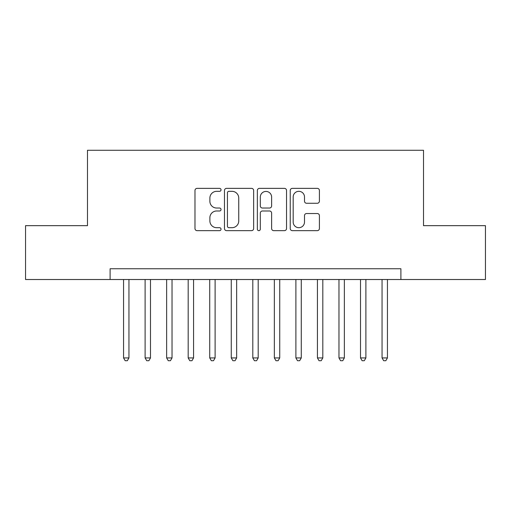 <?xml version="1.0" encoding="UTF-8"?>
<svg xmlns="http://www.w3.org/2000/svg" width="511" height="511" viewBox="0 0 511 511"><rect width="100%" height="100%" fill="white"/><g stroke="black" fill="none" stroke-linecap="round" stroke-linejoin="round"><path stroke-width="0.77" d="M221.033 189.849A1.482 1.482 0 0 0 219.558 188.367L197.093 188.367A2.114 2.114 0 0 0 194.978 190.482L194.978 228.538A2.114 2.114 0 0 0 197.093 230.653L219.558 230.653A1.482 1.482 0 0 0 221.033 229.171A1.482 1.482 0 0 0 219.558 227.695L216.651 227.695A6.764 6.764 0 0 1 209.88 220.931L209.88 217.756A6.764 6.764 0 0 1 216.651 210.992L219.558 210.992A1.482 1.482 0 0 0 221.033 209.51A1.482 1.482 0 0 0 219.558 208.028L216.651 208.028A6.764 6.764 0 0 1 209.88 201.264L209.88 198.089A6.764 6.764 0 0 1 216.651 191.325L219.558 191.325A1.482 1.482 0 0 0 221.033 189.849M317.293 203.269A2.114 2.114 0 0 0 319.407 201.155L319.407 190.482A2.114 2.114 0 0 0 317.293 188.367L292.343 188.367A2.114 2.114 0 0 0 290.229 190.482L290.229 228.538A2.114 2.114 0 0 0 292.343 230.653L317.293 230.653A2.114 2.114 0 0 0 319.407 228.538L319.407 215.642A2.114 2.114 0 0 0 317.293 213.528L306.613 213.528A2.114 2.114 0 0 0 304.499 215.642L304.499 222.036A5.653 5.653 0 0 1 298.846 227.695A5.653 5.653 0 0 1 293.186 222.036L293.186 196.984A5.653 5.653 0 0 1 298.846 191.325A5.653 5.653 0 0 1 304.499 196.984L304.499 201.155A2.114 2.114 0 0 0 306.613 203.269L317.293 203.269M110.101 279.517L25.55 279.517L25.55 225.664L87.483 225.664L87.483 150.272L423.517 150.272L423.517 225.664L485.45 225.664L485.45 279.517L400.899 279.517L400.899 268.748L110.101 268.748L110.101 279.517L400.899 279.517M253.648 190.482A2.114 2.114 0 0 0 251.533 188.367L226.584 188.367A2.114 2.114 0 0 0 224.47 190.482L224.47 228.538A2.114 2.114 0 0 0 226.584 230.653L251.533 230.653A2.114 2.114 0 0 0 253.648 228.538L253.648 190.482M259.467 188.367L284.416 188.367A2.114 2.114 0 0 1 286.53 190.482L286.53 228.538A2.114 2.114 0 0 1 284.416 230.653L273.736 230.653A2.114 2.114 0 0 1 271.622 228.538L271.622 213.106A2.114 2.114 0 0 0 269.508 210.992L262.424 210.992A2.114 2.114 0 0 0 260.31 213.106L260.31 229.171A1.482 1.482 0 0 1 258.828 230.653A1.482 1.482 0 0 1 257.352 229.171L257.352 190.482A2.114 2.114 0 0 1 259.467 188.367M228.909 191.325A1.482 1.482 0 0 0 227.433 192.807L227.433 226.213A1.482 1.482 0 0 0 228.909 227.695L231.975 227.695A6.764 6.764 0 0 0 238.746 220.931L238.746 198.089A6.764 6.764 0 0 0 231.975 191.325L228.909 191.325M271.622 197.086A5.653 5.653 0 0 0 265.969 191.433A5.653 5.653 0 0 0 260.31 197.086L260.31 205.914A2.114 2.114 0 0 0 262.424 208.028L269.508 208.028A2.114 2.114 0 0 0 271.622 205.914L271.622 197.086M123.56 279.517L123.56 357.93L128.944 357.93L128.944 279.517M128.944 357.93L127.328 360.728L125.176 360.728L123.56 357.93M145.105 279.517L145.105 357.93L150.489 357.93L150.489 279.517M150.489 357.93L148.873 360.728L146.721 360.728L145.105 357.93M166.643 279.517L166.643 357.93L172.028 357.93L172.028 279.517M172.028 357.93L170.412 360.728L168.26 360.728L166.643 357.93M188.182 279.517L188.182 357.93L193.567 357.93L193.567 279.517M193.567 357.93L191.957 360.728L189.798 360.728L188.182 357.93M209.727 279.517L209.727 357.93L215.112 357.93L215.112 279.517M215.112 357.93L213.496 360.728L211.343 360.728L209.727 357.93M231.266 279.517L231.266 357.93L236.65 357.93L236.65 279.517M236.65 357.93L235.034 360.728L232.882 360.728L231.266 357.93M252.804 279.517L252.804 357.93L258.196 357.93L258.196 279.517M258.196 357.93L256.579 360.728L254.421 360.728L252.804 357.93M274.35 279.517L274.35 357.93L279.734 357.93L279.734 279.517M279.734 357.93L278.118 360.728L275.966 360.728L274.35 357.93M295.888 279.517L295.888 357.93L301.273 357.93L301.273 279.517M301.273 357.93L299.657 360.728L297.504 360.728L295.888 357.93M317.433 279.517L317.433 357.93L322.818 357.93L322.818 279.517M322.818 357.93L321.202 360.728L319.043 360.728L317.433 357.93M338.972 279.517L338.972 357.93L344.357 357.93L344.357 279.517M344.357 357.93L342.74 360.728L340.588 360.728L338.972 357.93M360.511 279.517L360.511 357.93L365.895 357.93L365.895 279.517M365.895 357.93L364.279 360.728L362.127 360.728L360.511 357.93M382.056 279.517L382.056 357.93L387.44 357.93L387.44 279.517M387.44 357.93L385.824 360.728L383.672 360.728L382.056 357.93"/></g></svg>
